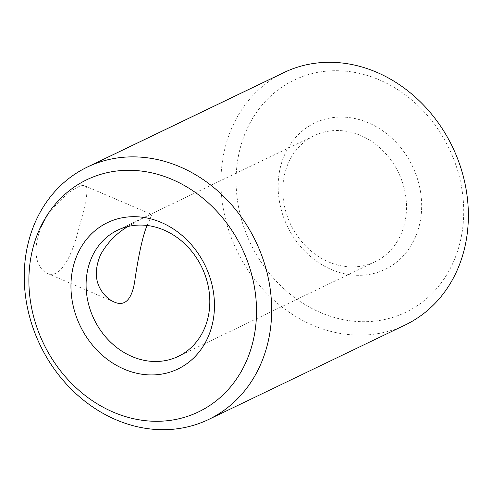 <?xml version="1.0" encoding="UTF-8"?>
<svg xmlns="http://www.w3.org/2000/svg" width="492" height="492" viewBox="0 0 492 492"><rect width="100%" height="100%" fill="white"/><g stroke="black" fill="none" stroke-linecap="round" stroke-linejoin="round"><path stroke-width="0.37" stroke-dasharray="2.46 1.84" d="M283.989 72.527A140.017 119.63 -115.7 0 0 221.91 199.082A140.017 119.63 -115.7 0 0 312.654 325.181A140.017 119.63 -115.7 0 0 405.322 324.911M39.969 266.473C41.955 269.819 44.366 272.101 47.189 273.324C59.323 279.173 70.663 258.817 77.342 234.069C84.23 209.211 90.319 187.483 84.655 185.798C80.165 183.411 62.712 194.949 49.63 212.87C36.07 230.533 32.294 254.831 39.969 266.473M320.458 312.543A128.818 110.06 -115.7 0 0 459.836 178.78A128.818 110.06 -115.7 0 0 269.407 97.262A128.818 110.06 -115.7 0 0 320.458 312.543M368.465 122.846A81.211 69.384 -115.7 0 0 280.594 207.175A81.211 69.384 -115.7 0 0 400.648 258.571A81.211 69.384 -115.7 0 0 368.465 122.846M360.654 135.484A70.005 59.815 64.3 0 1 406.029 198.534A70.005 59.815 64.3 0 1 374.99 261.812A70.005 59.815 64.3 0 1 290.747 224.635A70.005 59.815 64.3 0 1 314.32 135.62A70.005 59.815 64.3 0 1 360.654 135.484M147.108 225.477C150.374 218.368 151.856 214.69 151.554 214.438C149.845 214.346 141.973 218.374 127.938 226.523M178.288 356.38L374.99 261.812M117.619 230.188L314.32 135.62M47.189 273.324L114.082 301.965M84.655 185.798L151.554 214.438"/><path stroke-width="0.74" d="M208.62 419.473L405.322 324.911A140.017 119.63 -115.7 0 0 467.4 198.35A140.017 119.63 -115.7 0 0 376.657 72.25A140.017 119.63 -115.7 0 0 283.989 72.527L87.287 167.089A140.017 119.63 64.3 0 1 179.955 166.819A140.017 119.63 64.3 0 1 270.698 292.918A140.017 119.63 64.3 0 1 208.62 419.473A140.017 119.63 64.3 0 1 40.135 345.12A140.017 119.63 64.3 0 1 87.287 167.089M172.151 179.457A128.818 110.06 64.3 0 1 223.202 394.738A128.818 110.06 64.3 0 1 32.773 313.219A128.818 110.06 64.3 0 1 172.151 179.457M124.15 369.154A81.211 69.384 64.3 0 1 91.961 233.429A81.211 69.384 64.3 0 1 212.015 284.825A81.211 69.384 64.3 0 1 124.15 369.154M131.954 356.516A70.005 59.815 -115.7 0 0 178.288 356.38A70.005 59.815 -115.7 0 0 209.328 293.103A70.005 59.815 -115.7 0 0 163.953 230.047A70.005 59.815 -115.7 0 0 117.619 230.188A70.005 59.815 -115.7 0 0 86.58 293.466A70.005 59.815 -115.7 0 0 131.954 356.516M127.938 226.523C116.389 233.319 107.25 242.747 100.516 254.801C94.058 270.348 95.079 283.318 103.578 293.706C106.703 297.531 110.208 300.28 114.082 301.965L114.181 302.008C126.795 307.771 132.981 295.772 135.103 278.57C137.674 261.209 142.053 237.089 147.108 225.477"/></g></svg>
